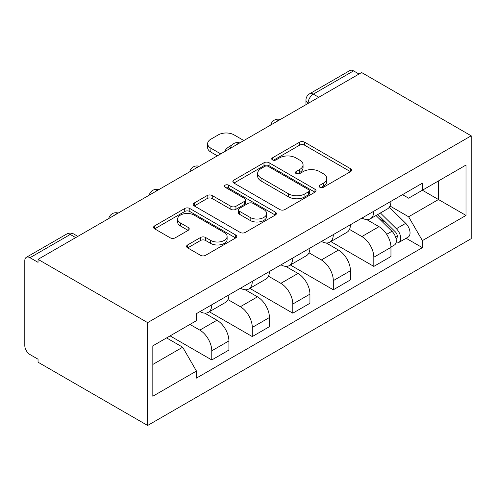 <?xml version="1.0" encoding="UTF-8"?>
<svg xmlns="http://www.w3.org/2000/svg" width="496" height="496" viewBox="0 0 496 496"><rect width="100%" height="100%" fill="white"/><g stroke="black" fill="none" stroke-linecap="round" stroke-linejoin="round"><path stroke-width="0.74" d="M319.877 187.277A2.523 1.457 0 0 0 323.448 187.277L350.529 171.641A3.602 2.083 0 0 0 351.583 170.171A3.602 2.083 0 0 0 350.529 168.702L304.643 142.209A3.602 2.083 0 0 0 299.547 142.209L272.465 157.846A2.523 1.457 0 0 0 271.727 158.875A2.523 1.457 0 0 0 272.465 159.904A2.523 1.457 0 0 0 276.036 159.904L279.539 157.883A11.538 6.659 0 0 1 295.852 157.883L299.677 160.09A11.538 6.659 0 0 1 303.056 164.802A11.538 6.659 0 0 1 299.677 169.508L296.168 171.529A2.523 1.457 0 0 0 295.43 172.565A2.523 1.457 0 0 0 296.168 173.594A2.523 1.457 0 0 0 299.739 173.594L303.242 171.566A11.538 6.659 0 0 1 319.56 171.566L323.38 173.774A11.538 6.659 0 0 1 326.759 178.486A11.538 6.659 0 0 1 323.38 183.198L319.877 185.219A2.523 1.457 0 0 0 319.139 186.248A2.523 1.457 0 0 0 319.877 187.277L319.877 185.219M187.649 244.931A3.602 2.083 0 0 0 186.589 246.4A3.602 2.083 0 0 0 187.649 247.876L200.52 255.304A3.602 2.083 0 0 0 205.617 255.304L235.693 237.937A3.602 2.083 0 0 0 236.753 236.468A3.602 2.083 0 0 0 235.693 234.999L189.813 208.506A3.602 2.083 0 0 0 184.717 208.506L154.64 225.872A3.602 2.083 0 0 0 153.58 227.342A3.602 2.083 0 0 0 154.64 228.817L170.184 237.795A3.602 2.083 0 0 0 175.286 237.795L188.158 230.361A3.602 2.083 0 0 0 189.212 228.892A3.602 2.083 0 0 0 188.158 227.416L180.445 222.964A9.641 5.568 0 0 1 177.624 219.027A9.641 5.568 0 0 1 183.576 213.888A9.641 5.568 0 0 1 194.085 215.09L224.291 232.531A9.641 5.568 0 0 1 227.112 236.468A9.641 5.568 0 0 1 221.16 241.614A9.641 5.568 0 0 1 210.651 240.405L205.617 237.497A3.602 2.083 0 0 0 200.52 237.497L187.649 244.931L187.649 247.876M147.634 322.623L38.043 259.352L361.615 72.54L471.2 135.811L147.634 322.623L147.634 425.475L471.2 238.663L471.2 135.811M279.794 209.535A3.602 2.083 0 0 0 284.89 209.535L314.972 192.169A3.602 2.083 0 0 0 316.026 190.7A3.602 2.083 0 0 0 314.972 189.23L269.086 162.738A3.602 2.083 0 0 0 263.99 162.738L233.914 180.104A3.602 2.083 0 0 0 232.853 181.573A3.602 2.083 0 0 0 233.914 183.049L279.794 209.535M226.126 187.823A2.523 1.457 0 0 1 228.687 188.182L228.687 185.182L275.33 212.114A3.602 2.083 0 0 1 276.39 213.584A3.602 2.083 0 0 1 275.33 215.053L245.253 232.419A3.602 2.083 0 0 1 240.157 232.419L194.277 205.933L194.277 202.988A3.602 2.083 0 0 0 193.217 204.457A3.602 2.083 0 0 0 194.277 205.933M194.277 202.988L207.148 195.554A3.602 2.083 0 0 1 212.245 195.554L230.851 206.299A3.602 2.083 0 0 0 235.953 206.299L244.491 201.37A3.602 2.083 0 0 0 245.545 199.9A3.602 2.083 0 0 0 244.491 198.425L225.116 187.24A2.523 1.457 0 0 1 224.378 186.211A2.523 1.457 0 0 1 225.934 184.865A2.523 1.457 0 0 1 228.687 185.182M38.043 259.352L38.043 262.347L29.996 257.703A7.347 4.241 -120 0 0 26.319 257.337A7.347 4.241 -120 0 0 24.8 260.698L24.8 345.563A7.347 4.241 -120 0 0 29.996 354.559L38.043 359.203L38.043 362.204L147.634 425.475M318.767 97.278L313.311 94.128A7.347 4.241 60 0 0 309.64 93.769L349.891 70.525A7.347 4.241 60 0 1 353.561 70.891L313.311 94.128A7.347 4.241 120 0 0 308.115 103.125L308.115 103.428M359.017 74.04L353.561 70.891M373.817 211.222A16.895 9.753 60 0 1 370.32 218.81L387.457 208.915A16.895 9.753 -120 0 0 390.953 201.326M349.494 229.419L361.869 236.561A16.895 9.753 60 0 1 373.817 257.25L390.96 247.355A16.895 9.753 -120 0 0 379.012 226.666L366.742 219.585M390.96 247.355L390.96 256.506L373.817 266.402L330.851 241.595M370.32 218.81A16.895 9.753 60 0 1 362.006 218.048M373.817 257.25L373.817 266.402M333.306 234.614A16.895 9.753 60 0 1 329.809 242.197L346.946 232.302A16.895 9.753 -120 0 0 350.443 224.719M290.34 264.982L333.306 289.788L350.449 279.893L350.449 270.748A16.895 9.753 -120 0 0 338.501 250.058L326.232 242.972M329.809 242.197A16.895 9.753 60 0 1 321.489 241.434M308.983 252.805L321.358 259.954A16.895 9.753 60 0 1 333.306 280.643L333.306 289.788M292.795 258.001A16.895 9.753 60 0 1 289.298 265.583L306.435 255.688A16.895 9.753 -120 0 0 309.932 248.105M249.829 288.368L292.795 313.174L309.938 303.279L309.938 294.134A16.895 9.753 -120 0 0 297.991 273.445L285.721 266.364M289.298 265.583A16.895 9.753 60 0 1 280.978 264.821M268.472 276.191L280.848 283.34A16.895 9.753 60 0 1 292.795 304.029L292.795 313.174M252.284 281.393A16.895 9.753 60 0 1 248.787 288.976L265.924 279.081A16.895 9.753 -120 0 0 269.421 271.498M209.318 311.761L252.284 336.567L269.421 326.672L269.421 317.527A16.895 9.753 -120 0 0 257.48 296.831L245.21 289.751M248.787 288.976A16.895 9.753 60 0 1 240.467 288.213M227.962 299.584L240.337 306.726A16.895 9.753 60 0 1 252.284 327.422L252.284 336.567M211.773 304.78A16.895 9.753 60 0 1 208.277 312.362L225.413 302.467A16.895 9.753 -120 0 0 228.91 294.884M170.091 335.891L211.773 359.953L228.91 350.058L228.91 340.913A16.895 9.753 -120 0 0 216.969 320.224L204.699 313.137M208.277 312.362A16.895 9.753 60 0 1 199.956 311.6M189.962 324.421L199.826 330.119A16.895 9.753 60 0 1 211.773 350.808L211.773 359.953M438.476 180.941L438.483 199.528L408.617 216.771L390.005 206.026M152.824 364.448L182.689 347.212L196.453 371.051L152.824 396.236L152.824 345.861L196.453 320.67L196.453 313.627L422.381 183.185L422.381 190.235L466.004 165.044L466.004 215.425L422.381 190.235L408.617 198.183L402.51 194.655M466.004 215.425L422.381 240.61L408.617 216.771M196.453 371.051L196.453 378.095L422.381 247.659L422.381 240.61M182.689 347.212L166.588 337.912M406.112 238.266L422.381 247.659M466.004 165.044L438.483 180.941M320.887 187.637L323.38 186.192A11.538 6.659 0 0 0 326.759 181.486L326.759 178.486M303.056 164.802L303.056 167.797A11.538 6.659 0 0 1 299.677 172.509L297.178 173.947M350.48 171.672L304.643 145.21A3.602 2.083 0 0 0 299.547 145.21L273.476 160.264M314.923 192.2L269.086 165.738A3.602 2.083 0 0 0 263.99 165.738L233.957 183.074M308.599 191.729A2.523 1.457 0 0 0 309.337 190.7A2.523 1.457 0 0 0 308.599 189.67L268.324 166.42A2.523 1.457 0 0 0 264.752 166.42L261.057 168.553A11.538 6.659 0 0 0 257.678 173.259A11.538 6.659 0 0 0 261.057 177.971L288.585 193.862A11.538 6.659 0 0 0 304.904 193.862L308.599 191.729L308.599 194.73A2.523 1.457 0 0 0 309.337 193.7L309.337 190.7M257.678 173.259L257.678 176.26A11.538 6.659 0 0 0 261.057 180.972L261.057 177.971M308.599 194.73L304.904 196.862A11.538 6.659 0 0 1 288.585 196.862L261.057 180.972M194.32 205.958L207.148 198.555L207.148 195.554M245.545 199.9L245.545 202.895A3.602 2.083 0 0 1 244.491 204.371L235.953 209.3A3.602 2.083 0 0 1 230.851 209.3L212.245 198.555A3.602 2.083 0 0 0 207.148 198.555M228.687 188.182L275.286 215.084M250.164 217.446A9.641 5.568 0 0 0 260.673 218.655A9.641 5.568 0 0 0 266.625 213.509A9.641 5.568 0 0 0 263.798 209.572L253.158 203.428A3.602 2.083 0 0 0 248.056 203.428L239.518 208.357A3.602 2.083 0 0 0 238.464 209.833A3.602 2.083 0 0 0 239.518 211.302L250.164 217.446L250.164 220.447A9.641 5.568 0 0 0 260.673 221.65A9.641 5.568 0 0 0 266.625 216.51L266.625 213.509M238.464 209.833L238.464 212.827A3.602 2.083 0 0 0 239.518 214.303L239.518 211.302M250.164 220.447L239.518 214.303M227.112 236.468L227.112 239.469A9.641 5.568 0 0 1 221.16 244.609A9.641 5.568 0 0 1 210.651 243.406L205.617 240.498A3.602 2.083 0 0 0 200.52 240.498L187.693 247.901M177.624 219.027L177.624 222.028A9.641 5.568 0 0 0 180.445 225.965L180.445 222.964M188.108 230.392L180.445 225.965M235.65 237.968L189.813 211.507A3.602 2.083 0 0 0 184.717 211.507L154.684 228.842M375.999 215.531L391.958 231.272A9.182 5.301 60 0 1 394.382 245.036L390.953 247.014M226.188 150.728L225.302 150.22A22.952 13.249 0 0 1 231.911 145.117M379.18 218.668L385.944 222.574M243.846 140.535L233.976 134.838A11.017 6.361 0 0 0 218.395 134.838L210.862 139.184A11.017 6.361 0 0 0 207.638 143.685A11.017 6.361 0 0 0 210.862 148.18L220.732 153.878M377.766 214.508L395.244 231.75A4.408 2.542 60 0 1 396.409 238.353A4.408 2.542 60 0 1 396.006 238.514M380.413 212.982L396.372 228.724A9.182 5.301 60 0 1 398.796 242.488A9.182 5.301 60 0 1 396.019 242.786M389.341 207.173L405.722 223.33A9.182 5.301 60 0 1 408.14 237.094L398.796 242.488M217.353 155.825L210.862 152.08A11.017 6.361 180 0 1 207.638 147.579L207.638 143.685M308.376 103.273L308.115 103.125A7.347 4.241 0 0 1 305.964 100.13L305.964 104.668M252.284 327.422L269.421 317.527M292.795 304.029L309.938 294.134M333.306 280.643L350.449 270.748M211.773 350.808L228.91 340.913M199.826 330.119L216.969 320.224M240.337 306.726L257.48 296.831M280.848 283.34L297.991 273.445M321.358 259.954L338.501 250.058M361.869 236.561L379.012 226.666M279.614 119.883A7.347 4.241 120 0 0 276.371 121.756M239.103 143.27A7.347 4.241 120 0 0 235.86 145.142M198.592 166.656A7.347 4.241 120 0 0 195.35 168.528M158.081 190.049A7.347 4.241 120 0 0 154.839 191.921M117.571 213.435A7.347 4.241 120 0 0 114.328 215.307M75.696 237.609L70.246 234.465L29.996 257.703M77.847 236.369L73.916 234.1A7.347 4.241 120 0 0 70.246 234.465A7.347 4.241 60 0 0 66.576 234.1L26.319 257.337M323.38 186.192L323.38 183.198M296.168 173.594L296.168 171.529M299.677 172.509L299.677 169.508M272.465 159.904L272.465 157.846M299.547 145.21L299.547 142.209M304.643 145.21L304.643 142.209M350.529 171.641L350.529 168.702M233.914 183.049L233.914 180.104M263.99 165.738L263.99 162.738M269.086 165.738L269.086 162.738M314.972 192.169L314.972 189.23M288.585 196.862L288.585 193.862M304.904 196.862L304.904 193.862M212.245 198.555L212.245 195.554M230.851 209.3L230.851 206.299M235.953 209.3L235.953 206.299M244.491 204.371L244.491 201.37M275.33 215.053L275.33 212.114M200.52 240.498L200.52 237.497M205.617 240.498L205.617 237.497M210.651 243.406L210.651 240.405M188.158 230.361L188.158 227.416M154.64 228.817L154.64 225.872M184.717 211.507L184.717 208.506M189.813 211.507L189.813 208.506M235.693 237.937L235.693 234.999M391.958 231.272L386.682 234.317M397.321 236.338L395.665 237.293M405.722 223.33L396.372 228.724M210.862 152.08L210.862 148.18M280.24 119.524A7.347 7.347 0 0 0 270.816 124.961M239.729 142.91A7.347 7.347 0 0 0 230.305 148.354M199.218 166.296A7.347 7.347 0 0 0 189.794 171.74M158.708 189.689A7.347 7.347 0 0 0 149.284 195.126M118.197 213.075A7.347 7.347 0 0 0 108.773 218.519M73.916 234.1A7.347 7.347 0 0 0 66.576 234.1M309.64 93.769A7.347 7.347 0 0 0 305.964 100.13"/></g></svg>
